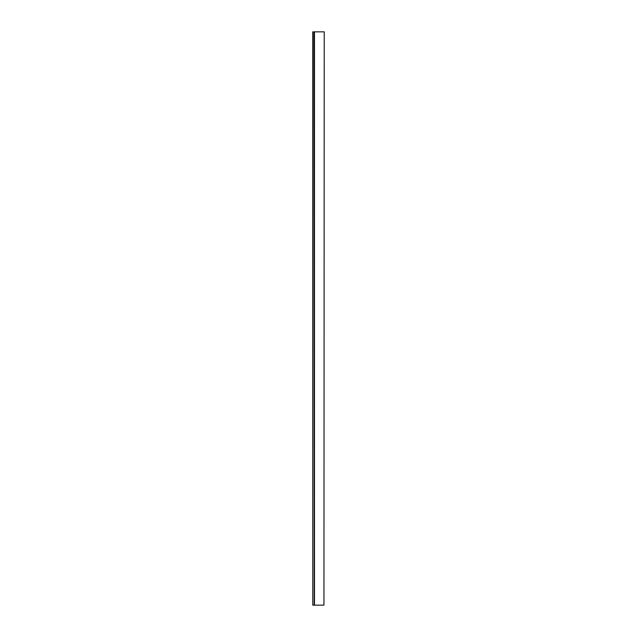 <?xml version="1.0" encoding="UTF-8"?>
<svg xmlns="http://www.w3.org/2000/svg" width="637" height="637" viewBox="0 0 637 637"><rect width="100%" height="100%" fill="white"/><g stroke="black" fill="none" stroke-linecap="round" stroke-linejoin="round"><path stroke-width="0.96" d="M324.233 31.85L323.946 605.15L324.233 31.85M313.054 31.85L312.767 605.15L312.767 31.85L314.487 31.85L314.487 605.15L323.946 605.15M314.487 31.85L323.946 31.85M313.054 605.15L314.2 605.15L314.2 31.85"/></g></svg>
